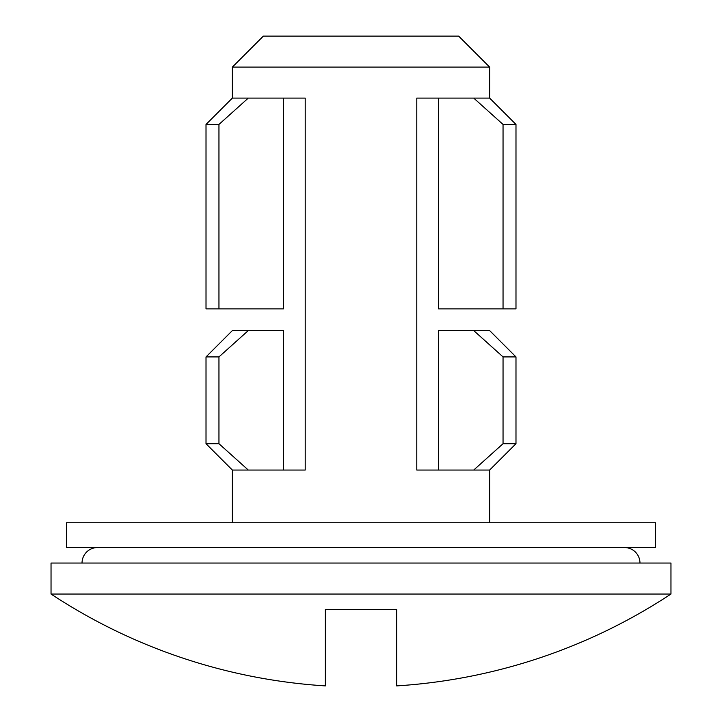 <?xml version="1.0" encoding="UTF-8"?>
<svg xmlns="http://www.w3.org/2000/svg" width="722" height="722" viewBox="0 0 722 722"><rect width="100%" height="100%" fill="white"/><g stroke="black" fill="none" stroke-linecap="round" stroke-linejoin="round"><path stroke-width="1.08" d="M232.367 67.101L263.359 36.1L458.641 36.1L489.633 67.101L232.367 67.101L232.367 98.093L206.014 124.437L206.014 308.872L218.956 308.872L218.956 124.437L206.014 124.437M283.511 470.049L248.287 470.049L218.956 443.705L218.956 356.912L248.287 330.568L283.511 330.568L283.511 470.049L305.207 470.049L305.207 98.093L232.367 98.093M248.287 470.049L232.367 470.049L232.367 522.746M489.633 470.049L515.986 443.705L515.986 356.912L489.633 330.568L473.713 330.568L503.044 356.912L503.044 443.705L473.713 470.049L489.633 470.049L489.633 522.746M473.713 470.049L416.793 470.049L416.793 98.093L438.489 98.093L438.489 308.872L503.044 308.872L503.044 124.437L473.713 98.093L416.793 98.093L416.793 470.049L438.489 470.049L438.489 330.568L473.713 330.568M489.633 67.101L489.633 98.093L473.713 98.093M325.351 685.9L325.351 609.539L396.649 609.539L396.649 685.9A563.106 563.106 0 0 0 670.964 594.044L51.036 594.044A563.106 563.106 0 0 0 325.351 685.9M670.964 594.044L670.964 563.043L51.036 563.043L51.036 594.044M97.524 547.547A15.496 15.496 0 0 0 82.028 563.043M624.467 547.547A15.496 15.496 0 0 1 639.972 563.043M232.367 470.049L206.014 443.705L218.956 443.705M489.633 98.093L515.986 124.437L515.986 308.872L503.044 308.872M305.207 470.049L305.207 98.093L283.511 98.093L305.207 98.093M515.986 124.437L503.044 124.437M218.956 124.437L248.287 98.093M283.511 98.093L283.511 308.872L218.956 308.872M515.986 356.912L503.044 356.912M218.956 356.912L206.014 356.912L206.014 443.705M248.287 330.568L232.367 330.568L206.014 356.912M515.986 443.705L503.044 443.705M416.793 98.093L438.489 98.093M416.793 470.049L438.489 470.049M655.468 547.547L66.532 547.547L66.532 522.746L655.468 522.746L655.468 547.547"/></g></svg>
